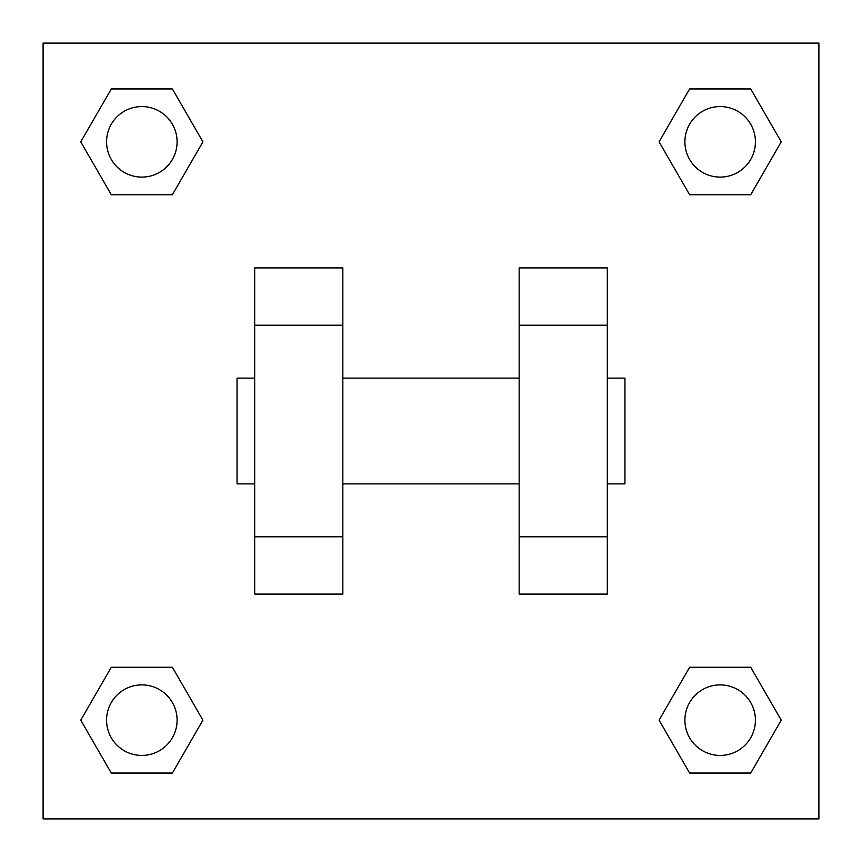 <?xml version="1.0" encoding="UTF-8"?>
<svg xmlns="http://www.w3.org/2000/svg" width="862" height="862" viewBox="0 0 862 862"><rect width="100%" height="100%" fill="white"/><g stroke="black" fill="none" stroke-linecap="round" stroke-linejoin="round"><path stroke-width="1.29" d="M202.915 141.842L172.378 194.737L111.295 194.737L80.759 141.842L111.295 88.948L172.378 88.948L202.915 141.842L172.378 194.737L145.904 194.737M145.904 667.263L172.378 667.263L202.915 720.158L172.378 773.052L111.295 773.052L80.759 720.158L111.295 667.263L172.378 667.263M716.096 194.737L689.622 194.737L659.085 141.842L689.622 88.948L750.705 88.948L781.241 141.842L750.705 194.737L689.622 194.737M659.085 720.158L689.622 667.263L750.705 667.263L781.241 720.158L750.705 773.052L689.622 773.052L659.085 720.158L689.622 667.263L716.096 667.263M43.1 43.1L818.9 43.1L818.9 818.9L43.1 818.9L43.1 43.1M342.839 267.91L342.839 594.09L254.678 594.09L254.678 267.91L342.839 267.91M519.161 594.09L519.161 267.91L607.322 267.91L607.322 594.09L519.161 594.09M607.322 483.894L624.95 483.894L624.95 378.106L607.322 378.106M254.678 378.106L237.05 378.106L237.05 483.894L254.678 483.894M254.678 325.211L342.839 325.211M519.161 325.211L607.322 325.211M254.678 536.789L342.839 536.789M519.161 536.789L607.322 536.789M750.705 773.052L689.622 773.052L750.705 773.052L781.241 720.158M689.622 667.263L750.705 667.263L689.622 667.263M755.424 720.158A35.267 35.267 0 0 0 702.53 689.622A35.267 35.267 0 0 0 702.53 750.705A35.267 35.267 0 0 0 755.424 720.158M80.759 720.158L111.295 667.263M172.378 773.052L111.295 773.052L172.378 773.052L202.915 720.158M177.098 720.158A35.267 35.267 0 0 0 124.203 689.622A35.267 35.267 0 0 0 124.203 750.705A35.267 35.267 0 0 0 177.098 720.158M659.085 141.842L689.622 88.948L750.705 88.948L689.622 88.948M781.241 141.842L750.705 194.737M755.424 141.842A35.267 35.267 0 0 0 702.53 111.295A35.267 35.267 0 0 0 702.53 172.378A35.267 35.267 0 0 0 755.424 141.842M80.759 141.842L111.295 88.948L172.378 88.948L111.295 88.948M172.378 194.737L111.295 194.737L172.378 194.737M177.098 141.842A35.267 35.267 0 0 0 124.203 111.295A35.267 35.267 0 0 0 124.203 172.378A35.267 35.267 0 0 0 177.098 141.842M342.839 483.894L519.161 483.894M342.839 378.106L519.161 378.106"/></g></svg>
